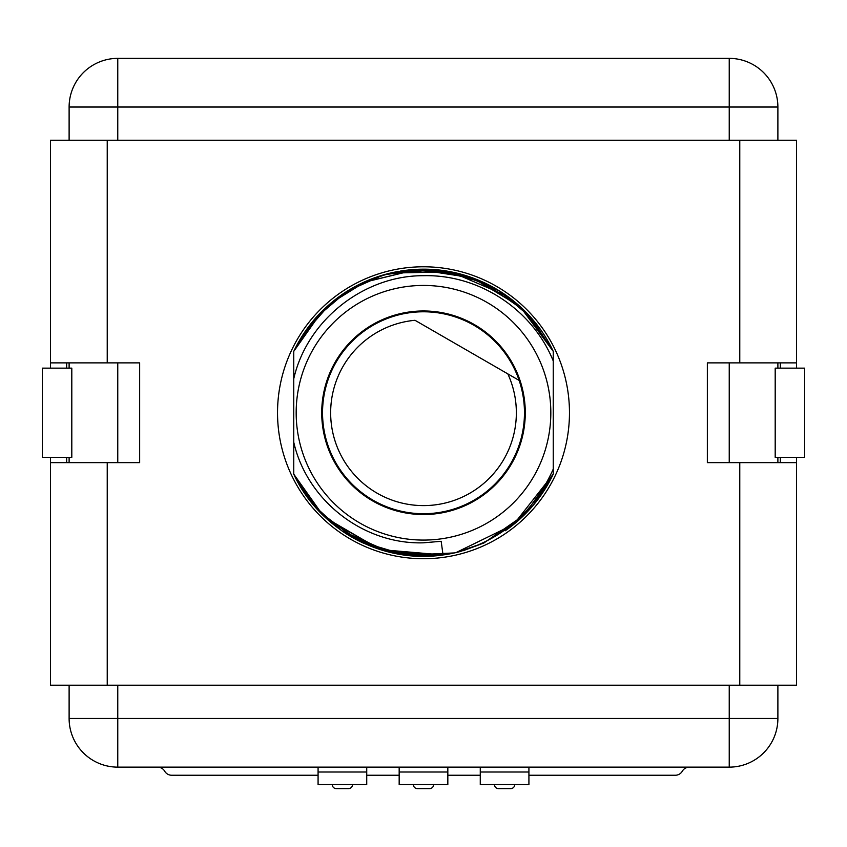 <?xml version="1.0" encoding="UTF-8"?>
<svg xmlns="http://www.w3.org/2000/svg" width="847" height="847" viewBox="0 0 847 847"><rect width="100%" height="100%" fill="white"/><g stroke="black" fill="none" stroke-linecap="round" stroke-linejoin="round"><path stroke-width="1.27" d="M366.73 767.138L366.73 784.576L318.08 784.576L318.08 772.009L366.73 772.009M366.73 775.249L399.17 775.249M447.83 775.249L480.27 775.249M528.92 775.249L675.303 775.249A8.11 8.11 0 0 0 682.322 771.194A8.11 8.11 0 0 1 689.352 767.138M157.648 767.138A8.11 8.11 0 0 1 164.678 771.194A8.11 8.11 0 0 0 171.697 775.249L318.08 775.249M528.92 767.138L528.92 784.576L480.27 784.576L480.27 772.009L528.92 772.009M318.08 767.138L318.08 772.009M348.488 788.631A4.055 4.055 0 0 0 352.543 784.576A4.055 4.055 -90 0 1 348.488 788.631L336.323 788.631A4.055 4.055 0 0 1 332.268 784.576M399.17 767.138L399.17 784.576L447.83 784.576L447.83 767.138M429.577 788.631A4.055 4.055 0 0 0 433.632 784.576A4.055 4.055 -90 0 1 429.577 788.631L417.423 788.631A4.055 4.055 0 0 1 413.368 784.576M480.27 767.138L480.27 772.009M514.732 784.576A4.055 4.055 -90 0 1 510.677 788.631L498.512 788.631A4.055 4.055 0 0 1 494.457 784.576M117.765 685.234L117.765 767.138L729.235 767.138L729.235 718.489L777.885 718.489L777.885 685.234M69.115 457.359L69.115 462.631M69.115 685.234L69.115 718.489L729.235 718.489L729.235 685.234M729.235 140.274L729.235 107.029L69.115 107.029L69.115 140.274M69.115 362.876L69.115 368.149M777.885 140.274L777.885 107.029L729.235 107.029L729.235 58.369L117.765 58.369A48.66 48.66 0 0 0 69.115 107.029M777.885 368.149L777.885 362.876M777.885 462.631L777.885 457.359M117.765 140.274L117.765 58.369M729.235 58.369A48.66 48.66 0 0 1 777.885 107.029M71.804 368.149L42.35 368.149L42.35 457.359L71.804 457.359L71.804 368.149M804.65 368.149L775.196 368.149L775.196 457.359L804.65 457.359L804.65 368.149M117.765 767.138A48.66 48.66 0 0 1 69.115 718.489M777.885 718.489A48.66 48.66 0 0 1 729.235 767.138M66.68 462.631L66.68 457.359M66.68 368.149L66.68 362.876M50.46 368.149L50.46 362.876L139.66 362.876L139.66 462.631L50.46 462.631L50.46 457.359M50.46 462.631L50.46 685.234L796.54 685.234L796.54 462.631L707.34 462.631L707.34 362.876L796.54 362.876L796.54 140.274L50.46 140.274L50.46 362.876M277.53 412.754A145.97 145.97 0 0 1 423.5 266.784A145.97 145.97 0 0 1 569.47 412.754A145.97 145.97 0 0 1 423.5 558.724A145.97 145.97 0 0 1 277.53 412.754M796.54 362.876L796.54 368.149M796.54 457.359L796.54 462.631M780.32 362.876L780.32 368.149M780.32 457.359L780.32 462.631M524.695 514.553L553.25 474.14A143.535 143.535 0 0 1 505.257 530.73A143.535 143.535 0 0 0 553.25 474.14L553.25 437.338M460.577 551.418A143.535 143.535 0 0 1 455.898 552.593A143.535 143.535 0 0 0 460.577 551.418M325.851 517.962L380.229 549.618L443.045 554.954A143.535 143.535 0 0 1 386.666 551.492A143.535 143.535 0 0 0 443.045 554.954L408.265 555.484L443.045 554.954L381.838 550.116L328.35 520.227L381.838 550.116L443.045 554.954L379.996 549.544L326.106 518.195L379.996 549.544L443.045 554.954L390.287 552.392L341.966 530.889L390.287 552.392L443.045 554.954L397.91 553.991L355.338 539.073L319.446 511.63L293.75 474.14A143.535 143.535 0 0 0 322.294 514.542A143.535 143.535 0 0 1 293.75 474.14L293.75 442.219L293.75 474.14L313.962 505.511L341.563 530.614M363.331 543.075A143.535 143.535 0 0 1 341.754 530.741A143.535 143.535 0 0 0 363.331 543.075M293.75 353.855L293.75 403.881L293.75 351.378L293.75 353.855L293.75 351.378L306.307 329.875L293.75 351.378L293.75 403.881L293.75 351.378L322.167 311.093L293.75 351.378L293.75 403.881L293.75 351.378L313.93 320.039L341.457 294.978L313.93 320.039L293.75 351.378L293.75 403.881L293.75 351.378L314.004 319.944L341.659 294.83L314.004 319.944L293.75 351.378L293.75 403.881L293.75 351.378L302.591 335.401L330.658 303.279L366.963 280.812L330.658 303.279L302.591 335.401L293.75 351.378L293.75 403.881L293.75 351.378L314.004 319.944L341.839 294.714L314.004 319.944L293.75 351.378L293.75 387.947M322.231 311.029L310.118 324.729A143.535 143.535 0 0 1 322.347 310.913M553.25 464.114L553.25 351.378A143.535 143.535 0 0 0 553.25 351.367M532.424 319.277L540.704 329.885A143.535 143.535 0 0 0 484.283 282.718M461.054 274.216A143.535 143.535 0 0 0 400.345 271.093M398.206 271.464A143.535 143.535 0 0 0 341.405 295.01M309.219 325.904L318.599 314.777M304.941 331.833A143.535 143.535 0 0 1 310.118 324.729L306.582 329.483M304.761 332.098A143.535 143.535 0 0 0 293.75 351.378L306.286 329.896L293.75 351.378L293.75 424.093M293.75 461.403L293.75 442.219L293.75 474.14L293.75 462.515L293.75 474.14L313.792 505.31L341.108 530.296L313.792 505.31L293.75 474.14L308.297 498.385L293.75 474.14L314.068 505.638L341.807 530.783L314.068 505.638L293.75 474.14L293.75 461.435M540.82 495.453L553.25 474.14L553.25 469.1L553.25 474.14L540.799 495.484L553.25 474.14L524.441 514.807L483.923 542.959L524.441 514.807L553.25 474.14L553.25 440.101M521.964 517.199L505.564 530.529L522.567 516.628M484.113 542.874L456.046 552.551L484.135 542.863M436.089 555.738L398.217 554.044L362.749 542.8L398.217 554.044L436.089 555.738L389.514 552.212L346.624 533.97L389.514 552.212L436.12 555.738M360.706 541.826L397.264 553.874L435.887 555.759M460.239 551.513L483.775 543.033M322.686 310.584L341.595 294.872L322.686 310.574M553.25 384.877L553.25 351.378L524.367 310.627L483.658 282.432L436.247 269.78L387.301 273.856L436.247 269.78L483.658 282.432L524.367 310.627L553.25 351.378L520.323 306.783L472.997 278.017L417.359 269.346L362.918 282.623L387.725 273.75L362.929 282.623L417.359 269.346L472.997 278.017L520.323 306.783L553.25 351.378L553.25 375.539M456.851 273.147L408.678 269.981L447.925 271.315L484.643 282.887L462.949 274.746M507.279 296.196L524.642 310.902L507.194 296.143M524.558 310.817L505.564 294.989M489.704 285.397L450.668 271.813L409.006 269.949M388.148 273.634L363.194 282.496L354.332 286.985M322.22 311.04L306.265 329.938M436.353 555.717L413.781 555.971L436.353 555.717M388.604 551.99L341.87 530.815L388.604 551.99M308.128 498.152L293.75 474.14L322.114 514.373L293.75 474.14L321.14 513.377L359.975 541.466L406.084 555.23L454.447 552.922L406.084 555.23L359.975 541.466L321.14 513.377L293.75 474.14L293.75 442.219C307.048 500.799 363.638 544.695 423.5 542.811L441.171 541.297L443.045 554.954A143.535 143.535 0 0 0 455.898 552.593L460.535 551.439L455.898 552.593C501.318 540.354 533.769 512.53 553.25 469.1L553.25 351.378L525.765 312.035L553.25 351.378L553.25 474.14L553.25 351.378L520.249 306.72L472.552 277.848L417.031 269.367L363.13 282.527L417.031 269.367L472.552 277.848L520.249 306.72L553.25 351.378L553.25 412.754L553.25 351.378L520.164 306.646L472.88 277.975L417.01 269.357L362.77 282.697L417.01 269.357L472.88 277.975L520.164 306.646L553.25 351.378L553.25 474.14L533.038 505.511L505.458 530.593L533.038 505.511L553.25 474.14L533.07 505.479L505.521 530.55L533.07 505.479L553.25 474.14L553.25 412.754L553.25 474.14L540.788 495.506M341.733 294.788L354.575 286.847L341.733 294.788M463.118 550.719L483.933 542.959L463.161 550.709M528.549 510.572L505.352 530.667L528.549 510.572M483.351 543.223L456.004 552.562L483.351 543.223M385.777 551.249L363.077 542.959L385.777 551.249M355.486 539.158L341.754 530.741L355.518 539.168M390.403 273.083L450.985 271.876L506.855 295.889L450.985 271.876L390.403 273.083M553.25 403.405L553.25 351.378L520.164 306.646L472.594 277.869L417.55 269.335L363.151 282.517L417.55 269.335L472.594 277.869L520.164 306.646L553.25 351.378L553.25 474.14L533.038 505.521L505.14 530.815L533.038 505.521L553.25 474.14L540.757 495.548L553.25 474.14L524.441 514.807L483.902 542.969L524.441 514.807L553.25 474.14L553.25 412.754L553.25 474.14L513.621 524.473L456.078 552.551M553.25 351.378L530.804 317.424L499.741 291.135L463.182 274.809L423.415 269.208L383.649 274.862L347.143 291.209L316.1 317.53L293.75 351.378L293.75 378.789L293.75 351.378C318.101 303.65 357.053 276.461 410.573 269.801C470.636 264.02 528.592 298.176 553.25 351.378L553.25 360.97C532.392 309.271 478.777 274.269 423.5 275.699C363.638 275.402 306.974 320.441 293.75 378.789L293.75 351.378L316.1 317.53L347.143 291.209L383.649 274.862L423.415 269.208L463.182 274.809L499.741 291.135L530.804 317.424L553.25 351.378L553.25 403.341M524.78 514.468L505.564 530.529L524.78 514.468M293.75 378.831L293.75 474.14L322.601 514.849L293.75 474.14L293.75 412.754L293.75 474.14L308.149 498.184M460.524 551.439L455.993 552.562L460.524 551.439M293.75 378.789L293.75 387.968M293.75 442.219L293.75 474.14L306.466 495.855M443.045 554.954C381.881 564.144 318.917 529.364 293.75 474.14M553.25 412.754L553.25 469.1M423.5 540.079A127.325 127.325 0 0 0 550.825 412.754A127.325 127.325 0 0 0 423.5 285.439A127.325 127.325 0 0 0 296.175 412.754A127.325 127.325 0 0 0 423.5 540.079M423.5 514.531A101.778 101.778 0 0 0 525.278 412.754A101.778 101.778 0 0 0 423.5 310.976A101.778 101.778 0 0 0 321.722 412.754A101.778 101.778 0 0 0 423.5 514.531M293.761 351.357L302.284 335.867M311.484 323.003L318.61 314.766M387.005 273.93L394.014 272.279M403.797 270.574L423.5 269.219M397.116 271.665L386.168 274.153M362.537 282.803L341.648 294.841M414.998 320.293A92.852 92.852 0 0 0 332.596 431.663A92.852 92.852 0 0 0 452.573 500.937A92.852 92.852 0 0 0 507.829 373.887L414.998 320.293M507.829 373.887L519.147 380.419L507.829 373.887M322.538 412.754A100.962 100.962 0 0 0 423.5 513.716A100.962 100.962 0 0 0 519.147 380.419A100.962 100.962 0 0 0 322.538 412.754M399.17 772.009L447.83 772.009M729.235 462.631L729.235 362.876M117.765 362.876L117.765 462.631M739.77 685.234L739.77 462.631M739.77 362.876L739.77 140.274M107.23 362.876L107.23 140.274M107.23 685.234L107.23 462.631"/></g></svg>
